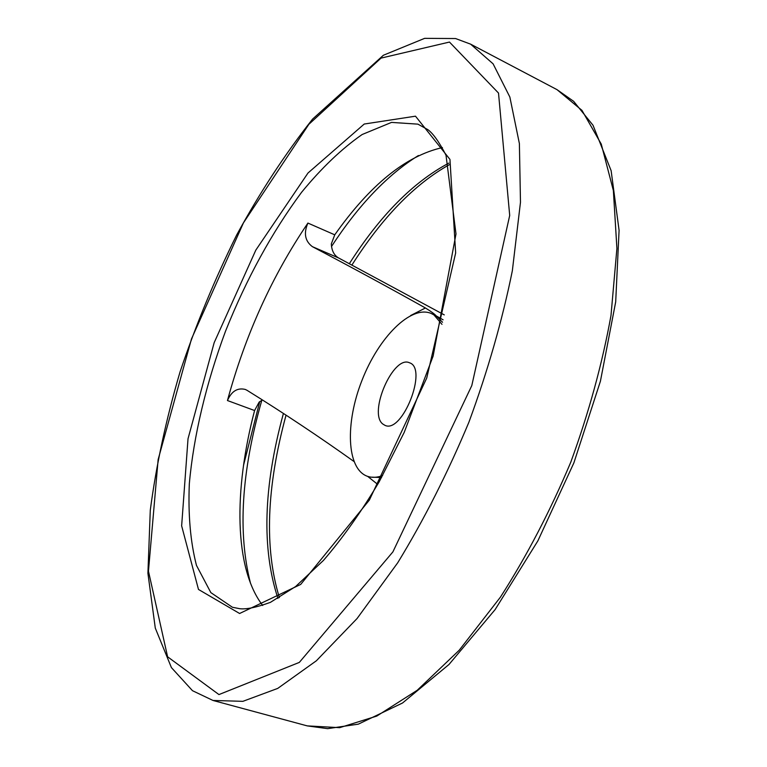 <?xml version="1.0" encoding="UTF-8"?>
<svg xmlns="http://www.w3.org/2000/svg" width="767" height="767" viewBox="0 0 767 767"><rect width="100%" height="100%" fill="white"/><g stroke="black" fill="none" stroke-linecap="round" stroke-linejoin="round"><path stroke-width="1.15" d="M262.707 605.489C234.069 568.395 233.686 490.017 254.586 410.537L259.16 402.071L262.285 400.038M353.654 460.794L353.769 461.36C319.714 437.056 284.154 413.375 247.07 390.326L245.315 389.454C237.492 387.517 231.538 391.218 227.454 400.537L254.586 410.537M444.275 314.882L338.544 257.933C334.067 255.277 331.66 250.598 331.334 243.887L334.748 234.827C370.058 184.876 405.954 155.797 442.434 147.58M377.69 484.399L367.7 476.403M227.454 400.537C245.287 334.997 272.112 275.842 307.912 223.072C303.492 233.245 304.988 241.106 312.399 246.667C351.363 267.184 389.032 287.615 425.417 307.979C431.188 311.536 434.793 314.173 436.241 315.899L443.105 319.82M441.993 324.345L433.921 314.911L431.15 313.435C410.853 304.844 378.668 337.375 362.034 380.25C345.064 422.991 346.531 468.733 367.249 476.24C371.794 477.87 376.913 477.659 382.618 475.617M382.829 424.046C367.959 413.01 393.308 354.68 409.53 362.801C428.13 368.256 402.33 433.997 384.976 425.349L382.829 424.046M312.399 246.667L338.544 257.933M448.848 163.103C413.202 182.057 380.039 215.585 349.359 263.666M283.378 413.586C263.388 487.064 261.585 548.693 277.961 598.471M418.437 155.528C387.651 174.636 358.668 204.952 331.507 246.466M261.815 400.288C241.384 471.753 237.617 532.777 250.521 583.342M442.521 322.236L436.241 315.899L431.15 313.435M425.417 307.979L410.671 315.515M367.249 476.24L369.608 477.093L381.573 477.515M259.735 401.611L243.503 465.416M307.251 725.889L339.666 727.662L376.77 716.081L417.238 690.262L459.212 650.234L500.439 597.119C526.824 555.912 550.265 510.937 570.773 462.185C588.903 412.493 602.316 363.577 611.002 315.429L616.908 248.45L613.37 190.561L601.27 144.11L581.961 110.371L556.986 89.634L573.639 101.321L593.016 125.261L611.126 170.657L619.084 230.359L615.69 301.92L600.408 381.257L573.86 462.923L537.849 540.917L495.137 609.573L448.973 664.5L402.512 703.013L358.323 724.153L327.662 728.65L307.251 725.889L213.005 700.463L242.88 701.335L277.74 688.402L316.378 660.771L357.096 618.499L397.718 562.777C424.036 519.69 447.765 472.836 468.905 422.195C487.85 370.701 502.327 320.213 512.346 270.732L520.477 202.258L519.384 143.563L509.854 97.035L493.095 63.834L470.612 44.15L556.986 89.634M449.472 42.06L381.026 58.11L308.861 124.312L243.446 222.871L191.491 338.899L158.146 459.519L148.462 571.185L167.609 656.801L218.95 694.576L299.322 662.41L392.905 551.876L471.801 385.58L509.7 215.45L498.512 93.066L449.472 42.06M415.484 116.181L364.239 124.033L307.998 173.016L255.823 250.109L214.166 342.676L188.02 438.772L181.645 525.855L198.48 589.449L239.601 613.495L300.702 584.416L369.368 500.065L426.72 378.073L455.656 252.966L449.951 159.392L415.484 116.181M417.91 124.149L391.515 122.404L362.158 134.513C341.746 148.693 321.555 167.963 301.575 192.306C271.882 232.401 246.543 278.661 225.565 331.076C206.256 383.088 193.581 435.848 189.315 483.919C188.059 514.849 190.446 542.01 196.467 565.394L210.839 592.603L232.42 607.263L239.841 608.72C246.389 609.487 256.581 607.368 270.406 602.363L295.631 586.525L323.434 560.437C342.533 538.3 361.142 512.04 379.262 481.638L404.228 432.348L433.125 356.109L455.991 233.954L446.02 155.27C439.261 142.106 433.211 133.563 427.881 129.661L417.91 124.149M307.912 223.072L334.748 234.827M279.399 597.646C264.26 548.319 266.456 487.534 286.005 415.292M351.919 265.027C382.139 217.569 414.611 184.118 449.337 164.684M213.005 700.463L192.498 690.703L171.415 667.606L155.289 628.077L147.916 573.285L150.284 510.208C156.219 465.214 166.142 419.108 180.053 371.89C195.911 324.834 214.76 279.236 236.6 235.124C259.773 192.613 285.103 153.927 312.591 119.086L383.395 55.253L424.64 38.35L455.569 38.542L470.612 44.15"/></g></svg>
